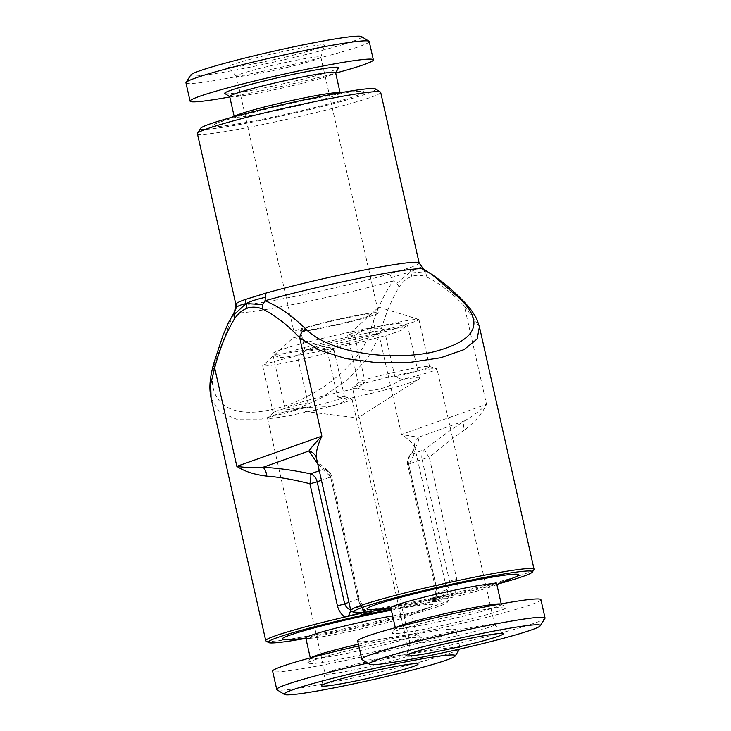 <?xml version="1.0" encoding="UTF-8"?>
<svg xmlns="http://www.w3.org/2000/svg" width="731" height="731" viewBox="0 0 731 731"><rect width="100%" height="100%" fill="white"/><g stroke="black" fill="none" stroke-linecap="round" stroke-linejoin="round"><path stroke-width="0.55" stroke-dasharray="3.65 2.74" d="M392.648 615.877A54.277 3.299 -12.7 0 1 411.699 614.15A54.277 3.299 -12.7 0 1 408.702 615.986A54.277 3.299 -12.7 0 1 389.861 621.825A54.277 3.299 -12.7 0 1 309.304 638.382A54.277 3.299 -12.7 0 1 305.805 638.008M391.359 610.184A77.76 4.724 -12.7 0 1 429.408 607.589A77.76 4.724 -12.7 0 1 402.415 615.959A77.76 4.724 -12.7 0 1 287 639.68M358.373 644.194A54.277 3.299 -12.7 0 1 416.149 634.334A54.277 3.299 -12.7 0 1 416.286 634.508A54.277 3.299 -12.7 0 1 394.448 642.183A54.277 3.299 -12.7 0 1 339.613 654.784A54.277 3.299 -12.7 0 1 310.392 658.366A54.277 3.299 -12.7 0 1 310.447 658.156A54.277 3.299 -12.7 0 1 310.931 657.717M330.759 655.077A58.453 3.545 -12.7 0 1 388.243 641.818A58.453 3.545 -12.7 0 1 421.129 637.469A58.453 3.545 -12.7 0 1 397.765 645.921A58.453 3.545 -12.7 0 1 337.165 659.782A58.453 3.545 -12.7 0 1 307.294 663.118A58.453 3.545 -12.7 0 1 330.759 655.077M367.638 663.118A93.933 5.702 -12.7 0 1 460.018 648.141A93.933 5.702 -12.7 0 1 459.927 648.525A93.933 5.702 -12.7 0 1 422.226 661.436A93.933 5.702 -12.7 0 1 329.827 682.754A93.933 5.702 -12.7 0 1 276.985 689.753M358.757 645.902A93.933 5.702 -12.7 0 1 455.897 629.848A93.933 5.702 -12.7 0 1 418.105 643.143A93.933 5.702 -12.7 0 1 323.193 664.945A93.933 5.702 -12.7 0 1 272.617 671.159M392.2 660.943A43.312 2.632 -12.7 0 1 348.806 670.921A43.312 2.632 -12.7 0 1 325.121 673.854A43.312 2.632 -12.7 0 1 325.121 673.763A43.312 2.632 -12.7 0 1 342.547 667.723A43.312 2.632 -12.7 0 1 385.95 657.745A43.312 2.632 -12.7 0 1 409.588 654.729A43.312 2.632 -12.7 0 1 409.634 654.812A43.312 2.632 -12.7 0 1 392.2 660.943M384.268 329.69L394.859 376.693L401.949 379.49A68.888 4.185 -12.7 0 1 419.466 378.384A68.888 4.185 -12.7 0 1 418.671 379.279A68.888 4.185 -12.7 0 1 412.631 381.856A68.888 4.185 -12.7 0 1 347.033 398.98C343.488 402.288 337.594 404.846 329.361 406.646L302.57 407.569A68.888 4.185 -12.7 0 1 286.159 409.141A68.888 4.185 -12.7 0 1 285.053 408.675A68.888 4.185 -12.7 0 1 291.888 405.193A68.888 4.185 -12.7 0 1 357.486 388.079C369 392.876 383.821 390.016 401.949 379.49A43.312 2.632 167.3 0 0 416.834 375.789A43.312 2.632 167.3 0 0 437.028 368.917A43.312 2.632 167.3 0 0 436.736 368.698A43.312 2.632 167.3 0 0 372.709 381.098A43.312 2.632 167.3 0 0 352.689 387.64A43.312 2.632 167.3 0 0 352.516 387.969A43.312 2.632 167.3 0 0 357.486 388.079L365.208 382.423L354.617 335.419C364.623 328.493 374.5 326.583 384.268 329.69A36.532 2.22 167.3 0 0 415.336 321.439A36.532 2.22 167.3 0 0 418.954 319.593A36.532 2.22 167.3 0 0 418.708 319.41A36.532 2.22 167.3 0 0 389.276 324.043A36.532 2.22 167.3 0 0 351.309 333.811A36.532 2.22 167.3 0 0 347.828 335.383A36.532 2.22 167.3 0 0 347.682 335.657A36.532 2.22 167.3 0 0 354.617 335.419M200.65 128.327A89.767 5.446 167.3 0 0 266.367 119.254A89.767 5.446 167.3 0 0 366.798 93.751A89.767 5.446 167.3 0 0 375.46 88.935M197.407 133.672A93.933 5.702 167.3 0 0 268.981 123.228A93.933 5.702 167.3 0 0 371.366 97.104A93.933 5.702 167.3 0 0 380.687 92.371M276.875 410.986A36.532 2.22 167.3 0 0 273.394 412.558A36.532 2.22 167.3 0 0 273.248 412.832A36.532 2.22 167.3 0 0 301.09 408.766A36.532 2.22 167.3 0 0 340.902 398.614A36.532 2.22 167.3 0 0 344.52 396.769A36.532 2.22 167.3 0 0 344.274 396.586A36.532 2.22 167.3 0 0 337.594 397.006L327.004 350.003C314.924 347.737 305.037 349.656 297.353 355.741L307.943 402.744A36.532 2.22 167.3 0 0 276.875 410.986M297.353 355.741A36.532 2.22 167.3 0 0 266.276 363.983A36.532 2.22 167.3 0 0 262.804 365.555A36.532 2.22 167.3 0 0 262.657 365.829A36.532 2.22 167.3 0 0 290.49 361.763A36.532 2.22 167.3 0 0 330.311 351.611A36.532 2.22 167.3 0 0 333.93 349.765A36.532 2.22 167.3 0 0 333.683 349.582A36.532 2.22 167.3 0 0 327.004 350.003M337.594 397.006L347.033 398.98A43.312 2.632 -12.7 0 1 351.702 398.879A43.312 2.632 -12.7 0 1 352.004 399.089A43.312 2.632 -12.7 0 1 291.176 415.208A43.312 2.632 -12.7 0 1 267.491 418.141A43.312 2.632 -12.7 0 1 267.665 417.812A43.312 2.632 -12.7 0 1 302.57 407.569L307.943 402.744M304.069 638.693A91.85 5.574 167.3 0 0 438.335 606.483A91.85 5.574 167.3 0 0 447.354 602.225A91.85 5.574 167.3 0 0 391.158 609.261M265.993 640.968A93.933 5.702 167.3 0 0 340.061 629.647A93.933 5.702 167.3 0 0 439.715 604.098A93.933 5.702 167.3 0 0 448.935 599.74A93.933 5.702 167.3 0 0 449.026 599.365A93.933 5.702 167.3 0 0 436.8 599.265A93.933 5.702 167.3 0 0 360.401 613.492M394.859 376.693A36.532 2.22 167.3 0 0 425.926 368.442A36.532 2.22 167.3 0 0 429.554 366.596A36.532 2.22 167.3 0 0 429.298 366.414A36.532 2.22 167.3 0 0 399.866 371.046A36.532 2.22 167.3 0 0 361.9 380.814A36.532 2.22 167.3 0 0 358.428 382.386A36.532 2.22 167.3 0 0 358.272 382.66A36.532 2.22 167.3 0 0 365.208 382.423M533.959 569.568A93.933 5.702 -12.7 0 1 524.739 573.926A93.933 5.702 -12.7 0 1 455.029 592.795L442.063 596.112L446.687 589.716L451.466 593.645M211.104 398.212L219.236 411.882L236.369 419.165L261.47 419.11L291.413 411.599L321.594 397.765L347.865 379.426L367.501 358.437L379.325 336.132C384.378 316.934 390.975 300.56 399.108 287.027C402.836 281.654 407.066 278.127 411.781 276.455C416.506 274.774 421.577 275.002 427.005 277.131C439.578 283.317 452.023 292.921 464.349 305.96L486.517 404.334L401.493 434.506C409.122 439.523 413.554 443.845 414.779 447.473L414.76 446.275C414.742 445.837 415.436 447.034 409.205 456.363L409.205 456.363A10.435 8.745 34.7 0 1 411.224 454.399C416.953 446.093 419.347 440.391 418.406 437.275L464.423 420.946A10.435 5.967 57.4 0 0 464.697 429.764C474.958 422.052 482.232 413.572 486.517 404.334C480.815 410.182 473.45 415.72 464.423 420.946C452.361 428.677 439.112 438.235 424.656 449.629A10.435 1.38 51.7 0 0 429.298 457.341C442.145 446.33 453.942 437.129 464.697 429.764M399.108 287.027L396.915 283.326L393.214 280.859C383.866 294.374 376.227 311.013 370.297 330.768A10.435 6.999 -163.8 0 1 379.325 336.132L401.493 434.506L418.406 437.275A10.435 10.252 -18 0 0 414.779 447.473C415.72 450.698 413.7 456.418 408.72 464.642A10.435 8.745 34.7 0 1 409.205 456.363A10.435 10.435 0 0 0 407.606 464.605A10.435 0.63 -12.7 0 1 408.638 464.084L422.061 459.315L449.565 581.364C449.912 584.681 448.953 587.468 446.687 589.716L436.91 593.188L436.142 586.125L408.638 464.084A10.435 9.293 70.5 0 1 411.224 454.399L424.656 449.629A10.435 9.293 70.5 0 0 422.061 459.315A10.435 0.63 -12.7 0 1 429.298 457.341L456.802 579.391C457.752 584.069 457.158 588.546 455.029 592.795A93.933 5.702 -12.7 0 1 363.005 610.586A93.933 5.702 -12.7 0 1 351.017 610.796M442.008 596.194L440.217 596.825L438.445 599.356L435.448 600.416L436.416 598.177L433.794 599.274L436.8 599.265L436.224 586.691A10.435 0.63 -12.7 0 1 435.109 586.655A10.435 0.63 -12.7 0 1 436.142 586.125L449.565 581.364A10.435 0.63 -12.7 0 1 456.802 579.391M462.559 300.322A10.435 7.767 134.8 0 1 464.349 305.96L479.417 326.739M316.514 458.401C317.446 463.518 322.115 469.521 330.513 476.438A10.435 8.215 -53.4 0 0 327.671 470.389L327.671 470.389A10.435 8.215 -53.4 0 0 324.034 469.083L317.747 463.929M371.54 611.344L371.339 610.449A104.378 6.332 -12.7 0 1 363.38 611.673L366.003 610.577L363.005 610.586L358.016 598.479A10.435 0.63 -12.7 0 1 359.131 598.515A10.435 0.63 -12.7 0 1 358.099 599.045L360.575 606.355L350.798 609.828L356.317 612.779M234.587 311.744A96.995 5.885 167.3 0 0 289.074 305.266A96.995 5.885 167.3 0 0 393.214 280.859L389.577 273.979L409.817 267.71C414.788 265.947 417.794 264.576 418.817 263.608L420.416 267.327L410.721 271.722L425.771 273.083L420.416 267.327M474.465 631.511A43.312 2.632 -12.7 0 1 431.994 641.105A43.312 2.632 -12.7 0 1 410.146 643.682A43.312 2.632 -12.7 0 1 410.155 643.591A43.312 2.632 -12.7 0 1 430.34 636.811A43.312 2.632 -12.7 0 1 494.613 624.557A43.312 2.632 -12.7 0 1 494.659 624.639A43.312 2.632 -12.7 0 1 474.465 631.511M496.724 583.978A54.277 3.299 -12.7 0 1 493.727 585.814A54.277 3.299 -12.7 0 1 471.422 592.576A54.277 3.299 -12.7 0 1 394.329 608.21A54.277 3.299 -12.7 0 1 390.829 607.836M514.432 577.417A77.76 4.724 -12.7 0 1 482.478 587.112A77.76 4.724 -12.7 0 1 372.024 609.508M500.552 603.98A54.277 3.299 -12.7 0 1 501.174 604.162A54.277 3.299 -12.7 0 1 501.32 604.336A54.277 3.299 -12.7 0 1 476.009 612.943A54.277 3.299 -12.7 0 1 422.801 624.959A54.277 3.299 -12.7 0 1 395.425 628.194A54.277 3.299 -12.7 0 1 395.48 627.984A54.277 3.299 -12.7 0 1 395.964 627.545M419.512 623.908A58.453 3.545 -12.7 0 1 506.154 607.297A58.453 3.545 -12.7 0 1 479.052 616.754A58.453 3.545 -12.7 0 1 420.243 629.976A58.453 3.545 -12.7 0 1 392.319 632.945A58.453 3.545 -12.7 0 1 419.512 623.908M544.951 618.353A93.933 5.702 -12.7 0 1 501.256 632.872A93.933 5.702 -12.7 0 1 362.019 659.572M540.922 599.676A93.933 5.702 -12.7 0 1 497.135 614.579A93.933 5.702 -12.7 0 1 405.029 635.385A93.933 5.702 -12.7 0 1 357.642 640.986M310.355 349.126A68.888 4.185 -12.7 0 1 272.873 354.014A68.888 4.185 -12.7 0 1 272.69 353.795A68.888 4.185 -12.7 0 1 279.525 350.313A68.888 4.185 -12.7 0 1 369.429 328.164A68.888 4.185 -12.7 0 1 407.094 323.504A68.888 4.185 -12.7 0 1 407.021 323.778A68.888 4.185 -12.7 0 1 400.259 326.976A68.888 4.185 -12.7 0 1 310.355 349.126M320.562 327.945A36.532 2.22 -12.7 0 1 300.587 330.412A36.532 2.22 -12.7 0 1 351.885 316.825A36.532 2.22 -12.7 0 1 371.869 314.357A36.532 2.22 -12.7 0 1 320.562 327.945M325.149 348.267A36.532 2.22 -12.7 0 1 305.174 350.743A36.532 2.22 -12.7 0 1 356.472 337.155A36.532 2.22 -12.7 0 1 376.447 334.679A36.532 2.22 -12.7 0 1 325.149 348.267M368.552 332.87A64.712 3.929 -12.7 0 1 403.868 328.749A64.712 3.929 -12.7 0 1 313.06 352.561A64.712 3.929 -12.7 0 1 277.844 357.148A64.712 3.929 -12.7 0 1 305.412 347.326A64.712 3.929 -12.7 0 1 368.552 332.87M327.972 321.594A43.312 2.632 -12.7 0 1 378.484 312.859A43.312 2.632 -12.7 0 1 344.475 323.175A43.312 2.632 -12.7 0 1 293.972 331.911A43.312 2.632 -12.7 0 1 327.972 321.594M286.854 67.462A43.312 2.632 167.3 0 0 320.845 57.237A43.312 2.632 167.3 0 0 320.854 57.146A43.312 2.632 167.3 0 0 270.342 65.872A43.312 2.632 167.3 0 0 236.341 76.188A43.312 2.632 167.3 0 0 236.387 76.271A43.312 2.632 167.3 0 0 286.854 67.462M237.273 115.014A54.277 3.299 167.3 0 0 234.276 116.85A54.277 3.299 167.3 0 0 297.563 105.913A54.277 3.299 167.3 0 0 340.171 92.992A54.277 3.299 167.3 0 0 336.671 92.618M273.312 107.53A77.76 4.724 167.3 0 0 216.568 123.411A77.76 4.724 167.3 0 0 230.813 124.992A77.76 4.724 167.3 0 0 302.945 110.372A77.76 4.724 167.3 0 0 358.976 91.32A77.76 4.724 167.3 0 0 273.312 107.53M229.68 96.492A54.277 3.299 167.3 0 0 229.826 96.666A54.277 3.299 167.3 0 0 292.967 85.554A54.277 3.299 167.3 0 0 335.52 72.844A54.277 3.299 167.3 0 0 335.575 72.634M224.846 93.531A58.453 3.545 167.3 0 0 292.848 81.561A58.453 3.545 167.3 0 0 338.681 67.882M185.957 82.859A93.933 5.702 167.3 0 0 295.488 63.917A93.933 5.702 167.3 0 0 369.228 41.548M229.79 96.967A93.933 5.702 167.3 0 0 299.609 82.21A93.933 5.702 167.3 0 0 335.684 73.109M190.773 75.028A87.674 5.327 167.3 0 0 292.921 57.703A87.674 5.327 167.3 0 0 361.516 36.55M285.666 57.009A49.58 3.006 167.3 0 0 324.573 45.313A49.58 3.006 167.3 0 0 266.769 55.2A49.58 3.006 167.3 0 0 227.908 67.097A49.58 3.006 167.3 0 0 285.666 57.009M498.597 583.841A91.85 5.574 -12.7 0 1 389.093 608.521M363.38 611.673L364.011 612.295M431.984 274.509L423.413 270.141A96.995 5.885 167.3 0 0 423.477 269.172M370.297 330.768C360.822 365.372 313.224 401.913 267.802 410.365C221.986 419.347 204.442 395.361 215.618 360.666L233.564 313.352M364.906 611.134L360.575 606.355A10.435 6.469 -42.3 0 1 363.453 607.781L366.003 610.577L363.545 609.572M434.89 598.716L435.502 596.935L433.794 599.274M364.559 610.449A10.435 6.469 -42.3 0 0 363.453 607.781L359.131 598.515L331.627 476.475A10.435 0.63 -12.7 0 1 330.595 476.996L321.421 480.249M435.237 599.411A10.435 7.292 20 0 1 435.183 595.546L435.183 595.546A10.435 7.292 20 0 1 436.91 593.188L435.502 596.935M436.224 586.691L408.72 464.642A10.435 0.63 -12.7 0 1 407.606 464.605L435.109 586.655C435.923 590.767 435.95 593.736 435.183 595.546L433.83 599.173M427.005 277.131L425.771 273.083M411.781 276.455L410.721 271.722L396.915 283.326M391.195 277.689L410.721 271.722L409.817 267.71M215.618 360.666A10.435 6.999 16.2 0 0 213.799 363.27M371.339 610.449A104.378 6.332 167.3 0 0 359.579 613.026M436.416 598.177A104.378 6.332 167.3 0 0 428.467 599.402L428.923 601.439A104.378 6.332 -12.7 0 0 438.445 599.356M440.217 596.825A104.378 6.332 -12.7 0 1 428.467 599.402M435.448 600.416A104.378 6.332 167.3 0 0 428.923 601.439M316.624 458.958C317.355 458.639 313.471 458.821 327.671 470.389A10.435 10.435 0 0 1 331.627 476.475A10.435 0.63 -12.7 0 0 330.513 476.438L358.016 598.479M419.128 262.968A93.933 5.702 -12.7 0 1 418.817 263.608M389.577 273.979A93.933 5.702 -12.7 0 1 291.258 297.124A93.933 5.702 -12.7 0 1 235.848 304.27M319.283 470.764L324.034 469.083A10.435 9.293 -109.5 0 1 330.595 476.996L358.099 599.045L348.925 602.298M408.702 615.986L429.408 607.589M416.286 634.508L411.699 614.15M416.149 634.334L421.129 637.469M460.018 648.141L455.897 629.848M459.561 649.101L459.927 648.525M325.121 673.763L321.393 685.687M418.671 379.279L357.761 417.94L286.159 409.141M262.657 365.829L273.248 412.832M333.93 349.765L344.52 396.769M333.683 349.582L293.67 337.265L262.804 365.555M352.004 399.089L409.634 654.812M447.354 602.225L448.935 599.74M347.682 335.657L358.272 382.66M418.954 319.593L429.554 366.596M418.708 319.41L378.695 307.084L347.828 335.383M449.026 599.365L414.879 447.829M410.146 643.682L352.516 387.969M493.727 585.814L496.861 584.544M501.32 604.336L501.21 603.861M501.174 604.162L506.154 607.297M410.155 643.591L406.427 655.515M285.053 408.675L272.69 353.795M305.174 350.743L300.587 330.412M403.868 328.749L407.021 323.778M320.854 57.146L378.484 312.859M231.097 117.517L216.568 123.411M234.139 116.284L234.276 116.85M320.845 57.237L324.573 45.313M236.387 76.271L227.908 67.097M340.034 92.417L340.171 92.992M343.323 92.225L358.976 91.32M236.341 76.188L293.972 331.911M277.844 357.148L272.873 354.014M376.447 334.679L371.869 314.357M419.466 378.384L407.094 323.504M494.613 624.557L503.092 633.722M395.48 627.984L392.319 632.945M395.425 628.194L395.316 627.719M394.329 608.21L390.966 608.411M494.659 624.639L437.028 368.917M358.428 382.386L352.689 387.64M429.298 366.414L436.736 368.698M273.394 412.558L267.665 417.812M344.274 396.586L351.702 398.879M267.491 418.141L325.121 673.854M409.588 654.729L418.068 663.903M310.447 658.156L307.294 663.118M310.392 658.366L310.291 657.891M309.304 638.382L305.933 638.583"/><path stroke-width="1.1" d="M310.291 657.891L305.805 638.008A54.277 3.299 -12.7 0 1 327.643 630.332A54.277 3.299 -12.7 0 1 392.648 615.877M305.933 638.583L287 639.68A77.76 4.724 -12.7 0 1 313.279 628.139A77.76 4.724 -12.7 0 1 391.359 610.184M310.931 657.717A54.277 3.299 -12.7 0 1 332.23 650.691A54.277 3.299 -12.7 0 1 358.373 644.194M284.45 694.45A87.674 5.327 -12.7 0 1 319.502 681.758A87.674 5.327 -12.7 0 1 410.393 660.97A87.674 5.327 -12.7 0 1 455.194 655.972A87.674 5.327 -12.7 0 1 420.005 668.024A87.674 5.327 -12.7 0 1 333.775 687.926A87.674 5.327 -12.7 0 1 284.45 694.45L276.985 689.753A93.933 5.702 -12.7 0 1 276.738 689.452A93.933 5.702 -12.7 0 1 314.54 676.157A93.933 5.702 -12.7 0 1 367.638 663.118M276.738 689.452L272.617 671.159A93.933 5.702 -12.7 0 1 310.419 657.863A93.933 5.702 -12.7 0 1 358.757 645.902M398.176 671.012A49.58 3.006 -12.7 0 1 347.326 682.663A49.58 3.006 -12.7 0 1 321.393 685.687A49.58 3.006 -12.7 0 1 341.34 678.779A49.58 3.006 -12.7 0 1 390.665 667.421A49.58 3.006 -12.7 0 1 418.068 663.903A49.58 3.006 -12.7 0 1 398.176 671.012M265.408 293.259A93.933 5.702 -12.7 0 1 363.718 270.114A93.933 5.702 -12.7 0 1 419.128 262.968L380.687 92.371A93.933 5.702 167.3 0 0 380.44 92.069L375.46 88.935A89.767 5.446 167.3 0 0 304.69 99.754A89.767 5.446 167.3 0 0 209.459 124.16A89.767 5.446 167.3 0 0 200.65 128.327L197.498 133.298A93.933 5.702 167.3 0 0 197.407 133.672L235.848 304.27A93.933 5.702 -12.7 0 1 236.159 303.639L236.296 307.632C237.465 306.097 240.718 304.736 246.064 303.548C250.614 301.227 257.102 299.134 265.527 297.261L265.408 293.259L245.168 299.527C240.188 301.291 237.191 302.661 236.159 303.639M380.44 92.069A93.933 5.702 167.3 0 0 306.371 103.391A93.933 5.702 167.3 0 0 206.718 128.93A93.933 5.702 167.3 0 0 197.498 133.298M391.158 609.261A91.85 5.574 167.3 0 0 277.351 637.606A91.85 5.574 167.3 0 0 268.478 642.531A91.85 5.574 167.3 0 0 304.069 638.693M360.401 613.492A93.933 5.702 167.3 0 0 344.776 617.055A93.933 5.702 167.3 0 0 275.066 635.924A93.933 5.702 167.3 0 0 265.746 640.667A93.933 5.702 167.3 0 0 265.993 640.968L268.478 642.531M389.093 608.521A91.85 5.574 -12.7 0 1 353.512 612.359A91.85 5.574 -12.7 0 1 362.375 607.434A91.85 5.574 -12.7 0 1 465.135 581.337A91.85 5.574 -12.7 0 1 532.387 572.044A91.85 5.574 -12.7 0 1 523.369 576.311A91.85 5.574 -12.7 0 1 498.597 583.841M353.512 612.359L351.017 610.796A93.933 5.702 -12.7 0 1 350.77 610.495A93.933 5.702 -12.7 0 1 360.091 605.752A93.933 5.702 -12.7 0 1 462.476 579.637A93.933 5.702 -12.7 0 1 534.05 569.193A93.933 5.702 -12.7 0 1 533.959 569.568L532.387 572.044M266.596 476.109A10.435 6.277 -87.6 0 0 262.904 467.328C252.825 467.886 244.136 467.557 236.844 466.332L321.868 436.16C316.066 442.027 311.753 446.979 308.921 451L262.904 467.328C276.839 467.931 292.747 470.106 310.611 473.843A10.435 1.91 -78.1 0 1 309.926 483.739C293.679 479.618 279.233 477.078 266.596 476.109C254.26 474.629 244.346 471.367 236.844 466.332L214.676 367.958L210.692 384.232L211.104 398.212C209.733 391.167 208.472 382.569 213.799 363.27L213.799 363.27A10.435 6.999 16.2 0 0 214.676 367.958C219.729 348.751 226.327 332.386 234.459 318.853C238.187 313.48 242.418 309.953 247.133 308.272C251.857 306.6 256.928 306.828 262.356 308.957C274.929 315.134 287.384 324.747 299.701 337.786A10.435 7.767 -45.2 0 1 305.485 328.776C327.936 351.757 385.941 361.416 431.253 352.443C475.854 341.423 485.485 323.568 460.164 298.878L431.984 274.518C442.739 281.782 452.937 290.381 462.559 300.322L462.559 300.322A10.435 7.767 134.8 0 0 460.164 298.878M534.05 569.193L479.417 326.739L477.133 339.01L464.039 349.628L440.747 357.751L410.155 362.366L376.931 362.713L345.599 358.574L319.328 350.131L299.701 337.786L321.868 436.16C317.455 445.426 315.673 452.845 316.514 458.401L350.77 610.495M395.316 627.719L390.829 607.836A54.277 3.299 -12.7 0 1 416.14 599.228A54.277 3.299 -12.7 0 1 469.348 587.212A54.277 3.299 -12.7 0 1 496.724 583.978L501.21 603.861M390.966 608.411L372.024 609.508A77.76 4.724 -12.7 0 1 403.265 596.633A77.76 4.724 -12.7 0 1 490.574 577.399A77.76 4.724 -12.7 0 1 514.432 577.417L496.861 584.544M395.964 627.545A54.277 3.299 -12.7 0 1 420.727 619.586A54.277 3.299 -12.7 0 1 500.552 603.98M369.484 664.278L362.019 659.572A93.933 5.702 -12.7 0 1 361.772 659.28A93.933 5.702 -12.7 0 1 405.559 644.376A93.933 5.702 -12.7 0 1 497.665 623.57A93.933 5.702 -12.7 0 1 545.043 617.969A93.933 5.702 -12.7 0 1 544.951 618.353L540.227 625.8A87.674 5.327 -12.7 0 1 499.437 639.351A87.674 5.327 -12.7 0 1 369.484 664.278A87.674 5.327 -12.7 0 1 410.128 650.097A87.674 5.327 -12.7 0 1 498.341 630.25A87.674 5.327 -12.7 0 1 540.227 625.8M361.772 659.28L357.642 640.986A93.933 5.702 -12.7 0 1 401.438 626.083A93.933 5.702 -12.7 0 1 493.535 605.277A93.933 5.702 -12.7 0 1 540.922 599.676L545.043 617.969M480.039 641.681A49.58 3.006 -12.7 0 1 430.687 652.81A49.58 3.006 -12.7 0 1 406.427 655.515A49.58 3.006 -12.7 0 1 429.526 647.757A49.58 3.006 -12.7 0 1 503.092 633.722A49.58 3.006 -12.7 0 1 480.039 641.681M343.323 92.225L336.671 92.618A54.277 3.299 167.3 0 0 276.885 103.93A54.277 3.299 167.3 0 0 237.273 115.014L231.097 117.517M340.034 92.417L335.575 72.634A54.277 3.299 167.3 0 0 272.288 83.572A54.277 3.299 167.3 0 0 229.68 96.492L234.139 116.284M335.602 72.725L338.681 67.882A58.453 3.545 167.3 0 0 270.58 79.432A58.453 3.545 167.3 0 0 224.846 93.531L229.708 96.593M335.684 73.109A93.933 5.702 167.3 0 0 373.358 59.841L369.228 41.548A93.933 5.702 167.3 0 0 368.981 41.247A93.933 5.702 167.3 0 0 259.697 60.49A93.933 5.702 167.3 0 0 186.049 82.475A93.933 5.702 167.3 0 0 185.957 82.859L190.078 101.152A93.933 5.702 167.3 0 0 229.79 96.967M373.358 59.841A93.933 5.702 167.3 0 0 263.818 78.784A93.933 5.702 167.3 0 0 190.078 101.152M368.981 41.247L361.516 36.55A87.674 5.327 167.3 0 0 259.514 54.505A87.674 5.327 167.3 0 0 190.773 75.028L186.049 82.475M363.38 611.673L365.272 613.501L362.274 614.561L359.579 613.026L357.806 613.656M365.272 613.501A104.378 6.332 -12.7 0 0 371.796 612.477L371.54 611.344M371.796 612.477A104.378 6.332 167.3 0 0 362.274 614.561M350.798 609.828C347.819 608.932 345.772 606.922 344.676 603.806A10.435 0.63 -12.7 0 1 337.43 605.789C338.59 610.412 341.039 614.168 344.776 617.055L357.715 613.592L356.317 612.779M431.984 274.527L423.477 269.172A96.995 5.885 167.3 0 0 363.855 277.396A96.995 5.885 167.3 0 0 265.006 300.761C278.657 306.335 292.144 315.673 305.485 328.776M213.799 363.27L222.946 335.483L228.3 322.947L234.806 311.47L233.874 314.842L246.064 303.548L245.168 299.527M316.514 458.401A10.435 9.951 -9.5 0 0 308.921 451L317.747 463.929M350.706 610.211A10.435 1.234 -62.8 0 1 348.34 616.206M236.296 307.632L234.806 311.47A96.995 5.885 167.3 0 0 234.587 311.744L233.573 313.343M233.874 314.842L234.459 318.853M247.133 308.272L246.064 303.548L262.721 304.599L262.356 308.957M262.721 304.599L265.006 300.761L265.527 297.261M337.43 605.789L309.926 483.739A10.435 0.63 -12.7 0 0 317.163 481.766L344.676 603.806L348.925 602.298M321.421 480.249L317.163 481.766A10.435 9.293 70.5 0 0 310.611 473.843L319.283 470.764M455.194 655.972L459.561 649.101M265.746 640.667L211.113 398.212M235.848 304.27L234.587 311.744M423.477 269.172L419.128 262.968M462.559 300.322C469.119 306.7 473.962 313.224 477.096 319.895L479.417 326.739"/></g></svg>
